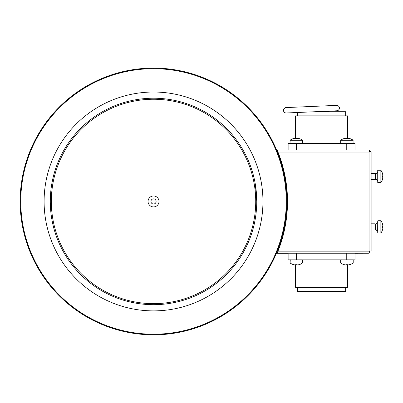 <?xml version="1.0" encoding="UTF-8"?>
<svg xmlns="http://www.w3.org/2000/svg" width="403" height="403" viewBox="0 0 403 403"><rect width="100%" height="100%" fill="white"/><g stroke="black" fill="none" stroke-linecap="round" stroke-linejoin="round"><path stroke-width="0.6" d="M336.631 105.374L286.049 107.581C287.132 107.616 284.261 106.825 283.465 110.397C284.548 113.893 287.248 112.86 286.286 112.981A2.705 2.705 87.5 0 1 283.465 110.397A2.705 2.705 87.5 0 1 286.049 107.581L286.452 107.561M336.606 105.374L336.606 105.374A2.705 2.705 87.5 0 1 339.427 107.959A2.705 2.705 87.5 0 1 336.843 110.78L286.689 112.966M287.475 199.001A133.584 133.584 -0 0 0 277.974 152.087L277.128 150.022L277.974 152.057A133.584 133.584 180 0 1 277.974 251.16L277.128 253.255L288.125 253.255M287.505 201.626C287.067 188.307 287.067 188.307 287.505 201.621A133.584 133.584 -0 0 0 287.5 201.268M287.102 191.299L287.495 200.231M277.974 152.057L369.057 152.057L370.09 151.024L369.057 149.992L277.128 149.992M369.057 152.057L369.057 251.16L277.974 251.16M277.128 253.225L369.057 253.225L370.09 252.192L369.057 251.16M369.057 253.225L355.018 253.255M370.09 252.192L369.057 253.255M371.123 251.16L371.123 152.057L370.09 151.024M336.888 110.78L315.393 111.717L345.658 111.722L345.658 115.847M347.522 138.501L347.522 115.847L295.616 115.847L295.616 138.32M288.125 149.992L288.125 143.387L355.018 143.387L355.018 149.992L355.018 143.413M320.33 291.505L343.024 291.51L320.33 291.505M297.479 291.525L345.658 291.51L297.479 291.51L297.479 287.379L347.522 287.379L295.616 287.379L297.479 287.394L295.616 287.379L295.616 264.902M340.847 259.834L302.341 259.834M352.922 259.844L355.018 259.844L355.018 253.225L288.125 253.225L288.125 259.844L288.125 253.225M355.018 259.834L288.125 259.834L290.266 259.844L290.084 262.983A10.322 10.322 0 0 0 294.507 264.892L294.507 264.892A8.332 6.594 4.8 0 0 294.991 264.962A10.266 6.498 -90 0 1 294.971 264.962A8.332 6.599 -4.9 0 1 294.507 264.892M320.33 291.52L343.024 291.525L320.33 291.52M290.251 259.849L288.125 259.849L290.205 259.864M353.013 259.864L355.018 259.859L352.927 259.849M297.479 287.399L295.616 287.379M321.569 291.53L345.658 291.525L321.569 291.52M20.15 201.455A133.378 133.378 -0 0 0 203.45 325.135A133.378 133.378 -0 0 0 249.533 108.87A133.378 133.378 -0 0 0 20.15 201.455A133.378 133.378 -0 0 0 203.45 325.135A133.378 133.378 -0 0 0 286.901 201.455M249.084 109.299A132.758 132.758 -0 0 0 61.372 105.893A132.758 132.758 -0 0 0 57.967 293.611A132.758 132.758 -0 0 0 245.684 297.016A132.758 132.758 -0 0 0 249.084 109.299M50.294 201.455L50.294 201.45A103.233 103.233 -0 0 0 192.166 297.177A103.233 103.233 -0 0 0 227.836 129.791A103.233 103.233 -0 0 0 50.294 201.45A103.233 103.233 -0 0 0 225.186 275.763A103.233 103.233 -0 0 0 256.761 201.45L256.761 201.45A103.233 103.233 -0 0 1 225.186 275.763M227.091 130.507A102.201 102.201 -0 0 0 82.58 127.887A102.201 102.201 -0 0 0 79.96 272.393A102.201 102.201 -0 0 0 224.471 275.012A102.201 102.201 -0 0 0 227.091 130.507M149.589 205.248A5.471 5.471 -0 0 0 157.326 205.389A5.471 5.471 -0 0 0 157.467 197.651A5.471 5.471 -0 0 0 149.73 197.51A5.471 5.471 -0 0 0 149.589 205.248M151.669 203.243A2.579 2.579 -0 0 0 156.107 201.45A2.579 2.579 -0 0 0 152.561 199.057A2.579 2.579 -0 0 0 151.669 203.243M156.107 201.45A2.579 2.579 -0 0 0 152.561 199.057A2.579 2.579 -0 0 0 150.944 201.45M353.058 143.181L353.058 140.249L340.666 140.249L340.666 143.181L352.872 143.382M340.666 140.249A10.322 10.322 0 0 1 344.308 138.501L344.454 138.501A10.297 10.287 89.6 0 1 345.845 138.264A8.332 4.498 43.7 0 0 345.573 138.335L345.749 138.335A8.332 4.504 -43.7 0 1 346.101 138.264A10.266 10.266 -98.8 0 1 346.137 138.264A10.297 0.373 -90 0 1 346.187 138.501L347.713 138.501A10.297 0.373 90 0 0 347.663 138.264A10.266 10.241 -90.2 0 1 347.698 138.264A8.332 4.841 41.6 0 1 348.071 138.335L348.237 138.335A8.332 4.841 -41.6 0 0 347.935 138.264L347.935 138.264A10.297 10.287 89.6 0 1 349.325 138.501L349.411 138.501M344.399 138.501A10.297 10.287 -90.4 0 1 345.789 138.264L345.789 138.269M302.341 143.382L302.522 140.249L290.13 140.249L290.039 143.191L290.13 140.259M290.13 140.249A10.322 10.322 0 0 1 293.772 138.501L293.918 138.501A10.297 10.287 89.6 0 1 295.308 138.264A10.266 0.73 90 0 1 295.313 138.264A8.332 4.498 43.7 0 0 295.036 138.335L295.213 138.335A8.332 4.504 -43.7 0 1 295.565 138.264A10.266 10.266 -98.8 0 1 295.601 138.264A10.297 0.373 -90 0 1 295.651 138.501L297.177 138.501A10.297 0.373 90 0 0 297.127 138.264A10.266 10.241 -90.2 0 1 297.162 138.264A8.332 4.841 41.6 0 1 297.535 138.335L297.701 138.335A8.332 4.841 -41.6 0 0 297.399 138.264L297.399 138.264A10.297 10.287 89.6 0 1 298.789 138.501L298.875 138.501A10.322 10.322 0 0 1 302.522 140.249M293.868 138.501A10.297 10.287 -90.4 0 1 295.253 138.264L295.253 138.269M295.475 264.967L295.49 264.983A10.266 10.241 -90.2 0 0 295.525 264.973L295.525 264.973A10.266 10.241 -90.2 0 1 295.49 264.983A8.332 4.841 41.6 0 1 295.313 264.952L295.313 264.978A8.332 4.504 -43.7 0 1 295.253 264.967L295.253 264.973A10.297 10.287 89.6 0 1 295.016 264.957A10.297 10.287 89.6 0 0 295.253 264.973M295.525 264.952L295.525 264.942A10.266 10.241 -90.2 0 1 295.49 264.952A8.332 4.841 41.6 0 1 295.313 264.922L295.313 264.967A10.266 0.73 -90 0 1 295.308 264.973A10.297 10.287 -90.4 0 1 295.016 264.947A10.297 10.287 -90.4 0 0 295.308 264.973A10.266 0.73 -90 0 0 295.313 264.978A8.332 4.504 -43.7 0 1 295.243 264.952L295.253 264.952A10.297 10.287 89.6 0 1 293.863 264.716L293.918 264.716A10.297 10.287 -90.4 0 0 295.308 264.952A10.266 0.73 -90 0 0 295.313 264.952A8.332 4.504 -43.7 0 1 295.036 264.882L295.213 264.882A8.332 4.498 43.7 0 0 295.565 264.952A10.266 10.266 81.2 0 0 295.601 264.952A10.297 0.373 90 0 0 295.651 264.716L297.177 264.716A10.297 0.373 -90 0 1 297.127 264.952A10.266 10.241 89.8 0 0 297.157 264.952A8.332 4.841 -41.6 0 0 297.535 264.882L297.701 264.882A8.332 4.841 41.6 0 1 297.394 264.952L297.394 264.952A10.297 10.287 -90.4 0 0 298.784 264.716L298.729 264.716M295.475 264.952L295.49 264.967A8.332 4.498 43.7 0 0 295.565 264.978A10.266 10.266 81.2 0 0 295.601 264.983A10.297 0.373 90 0 0 295.616 264.927A10.297 0.373 90 0 1 295.601 264.973A10.266 10.266 81.2 0 1 295.565 264.967A8.332 4.498 43.7 0 1 295.349 264.927M346.061 264.716L347.537 264.716A10.297 0.373 -90 0 0 347.588 264.952L347.588 264.973A10.297 0.373 -90 0 1 347.537 264.726L347.537 264.731A10.297 0.373 -90 0 0 347.588 264.973A10.266 10.266 -98.8 0 0 347.623 264.967A8.332 4.504 136.3 0 0 347.663 264.962A10.297 0.373 -90 0 0 347.663 264.967A10.266 10.241 89.8 0 0 347.698 264.967A8.332 4.841 -41.6 0 0 347.875 264.937L347.875 264.967A10.266 0.73 90 0 1 347.875 264.967A10.297 10.287 89.6 0 0 347.935 264.962A10.297 10.287 -90.4 0 0 349.325 264.726L349.32 264.731A10.297 10.287 -90.4 0 1 347.935 264.973L347.935 264.967A8.332 4.841 41.6 0 0 347.965 264.962M347.628 264.962L347.623 264.967A8.332 4.504 136.3 0 0 347.663 264.957A10.297 0.373 -90 0 1 347.663 264.967L347.663 264.967A10.266 10.241 89.8 0 0 347.698 264.962A8.332 4.841 -41.6 0 0 347.875 264.932L347.875 264.962A10.266 0.73 90 0 1 347.875 264.962A10.297 10.287 89.6 0 0 347.935 264.957A10.297 10.287 -90.4 0 0 349.325 264.716L349.416 264.716A10.322 10.322 0 0 0 353.058 262.988L353.038 262.983M348.036 264.942A8.332 4.841 41.6 0 1 347.935 264.962L347.935 264.962A8.332 4.841 -41.6 0 1 347.839 264.978A10.266 10.241 89.8 0 1 347.804 264.983A10.297 0.373 -90 0 0 347.819 264.947L347.804 264.983A8.332 4.504 136.3 0 1 347.764 264.983A10.266 10.266 -98.8 0 1 347.729 264.983L347.729 264.983A10.297 0.373 -90 0 1 347.724 264.962M347.875 264.967L347.875 264.952A10.297 10.287 89.6 0 0 347.935 264.947L347.935 264.952A8.332 4.841 41.6 0 0 348.237 264.882L348.071 264.882A8.332 4.841 -41.6 0 1 347.698 264.952A10.266 10.241 89.8 0 1 347.663 264.952A10.297 0.373 -90 0 0 347.713 264.716L346.187 264.716A10.297 0.373 90 0 1 346.137 264.952A10.266 10.266 81.2 0 1 346.101 264.952A8.332 4.498 43.7 0 1 345.749 264.882L345.573 264.882A8.332 4.504 -43.7 0 0 345.85 264.952A10.297 10.287 -90.4 0 1 344.454 264.716L344.399 264.716A10.297 10.287 89.6 0 0 345.789 264.952L345.789 264.952M347.663 264.967L347.663 264.716M294.991 264.967L294.991 264.962A10.266 7.476 -90 0 0 295.016 264.967A10.297 6.791 90 0 1 294.432 264.836M294.397 262.983L292.195 262.983M349.325 264.716L349.416 264.716A10.322 10.322 0 0 0 353.058 262.983L340.666 262.968A10.322 10.322 0 0 0 344.308 264.716M349.416 264.716A10.322 10.322 0 0 0 353.058 262.968L353.058 262.983M302.512 262.973L290.13 262.968A10.322 10.322 0 0 0 293.772 264.716M297.051 264.716L297.051 264.952A10.297 0.373 -90 0 1 297.001 264.716L295.525 264.716M298.875 264.716L298.875 264.716A10.322 10.322 0 0 0 302.517 262.968L302.517 260.036L290.135 260.041C290.659 259.658 288.256 259.9 296.543 259.829L290.367 259.829M375.107 179.521L375.107 173.33L371.123 173.33M375.747 178.982L375.888 173.834L375.661 178.982L375.661 173.889L375.107 173.33M377.727 182.423L377.727 176.6M380.865 182.619L380.865 170.232L377.933 170.232M377.933 182.619L380.865 182.635A10.322 10.322 0 0 0 382.608 178.992L382.608 178.892A10.297 10.287 180 0 0 382.85 177.501L382.85 177.501A10.297 10.287 0 0 0 382.85 177.456L382.85 177.441A10.297 10.287 0 0 1 382.845 177.501A8.332 4.851 48.5 0 1 382.779 177.809L382.779 177.642A8.332 4.851 131.5 0 0 382.85 177.265A8.332 4.851 131.5 0 1 382.82 177.436L382.82 177.441M382.85 177.164L382.85 177.164A10.266 10.266 180 0 1 382.85 177.199A8.332 4.488 -46.3 0 1 382.84 177.234A10.266 10.241 0 0 1 382.85 177.28A10.266 10.241 0 0 0 382.85 177.234L382.85 177.244A10.297 0.398 180 0 1 382.608 177.285L382.608 175.758A10.297 0.398 0 0 0 382.85 175.708A10.266 10.266 0 0 1 382.85 175.718A10.297 0.398 0 0 1 382.608 175.773M382.608 178.907A10.297 10.287 180 0 0 382.85 177.516L382.85 177.516M382.85 175.637L382.84 175.637A10.266 10.241 180 0 0 382.85 175.622L382.84 175.622A10.266 10.241 180 0 0 382.85 175.592A8.332 4.851 48.5 0 0 382.82 175.421L382.85 175.431A8.332 4.488 133.7 0 0 382.845 175.416A8.332 4.488 133.7 0 0 382.779 175.144L382.779 175.32A8.332 4.488 46.3 0 1 382.85 175.673A10.266 10.266 0 0 1 382.85 175.708M382.85 175.431L382.85 175.431A10.297 10.287 180 0 0 382.85 175.416L382.85 175.416A10.297 10.287 180 0 0 382.608 174.025L382.608 173.879A10.322 10.322 0 0 0 380.865 170.232M382.608 173.965A10.297 10.287 0 0 1 382.85 175.355A10.297 10.287 0 0 1 382.85 175.37L382.85 175.37M377.727 176.675L377.727 170.454L377.727 182.418L380.865 182.624A10.322 10.322 0 0 0 382.608 178.982M375.661 229.443L375.107 230.017L375.107 223.811L371.123 223.811M382.85 226.103L382.84 226.103A10.266 10.241 180 0 0 382.85 226.103L382.84 226.118A10.266 10.241 180 0 0 382.85 226.073A8.332 4.851 48.5 0 0 382.82 225.902L382.85 225.912A10.297 10.287 180 0 0 382.85 225.897A10.266 0.756 180 0 1 382.85 225.912A8.332 4.488 133.7 0 0 382.845 225.897A10.297 10.287 180 0 0 382.608 224.506L382.608 224.355A10.322 10.322 0 0 0 380.865 220.713L380.865 233.115L377.727 232.909L377.727 220.92M382.85 227.992L382.85 227.992A10.297 10.287 180 0 1 382.608 229.388L382.608 229.473A10.322 10.322 0 0 1 380.865 233.115L377.933 233.105M382.85 227.645L382.85 227.645A10.266 10.266 180 0 1 382.85 227.68A8.332 4.488 -46.3 0 1 382.84 227.715A10.266 10.241 0 0 1 382.85 227.76A8.332 4.851 131.5 0 1 382.82 227.917L382.85 227.922A10.297 10.287 0 0 1 382.845 227.982L382.85 227.982A10.297 10.287 0 0 0 382.85 227.937A10.266 0.756 0 0 0 382.85 227.932L382.82 227.922M382.608 227.579A10.297 0.398 180 0 1 382.85 227.63A10.266 10.266 180 0 1 382.85 227.665L382.845 227.68A8.332 4.488 -46.3 0 1 382.84 227.715L382.85 227.725A10.266 10.241 0 0 1 382.85 227.745A8.332 4.851 131.5 0 1 382.779 228.123L382.779 228.284A8.332 4.851 48.5 0 0 382.85 227.982A10.297 10.287 180 0 1 382.608 229.372M382.608 226.254A10.297 0.398 0 0 0 382.85 226.199A10.266 10.266 0 0 0 382.85 226.189A10.297 0.398 0 0 1 382.608 226.239L382.608 227.766A10.297 0.398 180 0 0 382.85 227.715L382.608 227.715M382.608 224.446A10.297 10.287 0 0 1 382.85 225.836A10.297 10.287 0 0 1 382.85 225.846L382.85 225.846M375.747 229.443L375.888 224.315L375.888 229.519L377.666 231.211L377.727 220.935M377.727 176.257L377.727 180.866L375.888 179.038L377.666 180.72M377.727 231.362L375.661 229.458L375.661 224.37L375.107 223.811M382.608 229.463L382.608 229.458A10.322 10.322 0 0 1 380.865 233.105M382.8 225.902L382.85 225.897A8.332 4.488 133.7 0 0 382.779 225.62L382.779 225.801A8.332 4.488 46.3 0 1 382.85 226.154A10.266 10.266 0 0 1 382.85 226.189M290.039 140.259A10.322 10.322 0 0 1 293.676 138.516L293.727 138.516M293.822 138.501A10.297 10.287 -90.4 0 1 294.956 138.3M353.099 143.382L353.058 140.274M349.527 138.531L349.557 138.531A10.322 10.322 0 0 1 353.199 140.274M349.346 138.501A10.297 10.287 89.6 0 0 349.023 138.436M349.466 264.741L349.466 264.746A10.297 10.287 -90.4 0 1 348.076 264.983L348.076 264.983A8.332 4.841 41.6 0 0 348.343 264.922M349.557 264.741L349.557 264.746A10.322 10.322 0 0 0 353.199 262.998L353.038 262.998M296.381 143.382L296.381 149.992M346.756 143.382L346.756 149.992M346.756 259.829L346.756 253.225M296.381 259.829L296.381 253.225M77.567 122.688A109.425 109.425 -0 0 0 74.762 277.415A109.425 109.425 -0 0 0 229.488 280.221A109.425 109.425 -0 0 0 232.294 125.494A109.425 109.425 -0 0 0 77.567 122.688M302.522 143.181L290.316 143.382M352.847 259.834L347.079 259.829C356.423 259.814 351.748 259.794 353.058 260.041L340.671 260.041C341.195 259.658 338.792 259.9 347.079 259.829L340.903 259.829M302.512 260.041L302.517 260.036C301.207 259.794 305.887 259.814 296.543 259.829L302.305 259.834M375.888 179.023L375.107 179.526L371.123 179.536L375.107 179.526L375.661 178.982M339.346 108.75L339.316 107.299M338.968 106.563L338.132 105.767M337.321 105.44L336.651 105.374M336.208 105.395L336.47 105.379M313.685 106.372L310.955 106.493M338.999 109.54L338.455 110.16M337.689 110.603L336.928 110.775M297.479 115.847L297.479 112.497L286.286 112.981M336.445 110.795L336.701 110.785M347.522 287.399L347.522 264.716M345.658 291.525L345.658 287.379M255.391 184.695L256.761 201.455M353.058 140.249A10.322 10.322 0 0 0 349.416 138.501M292.825 264.454A10.322 10.322 0 0 0 293.772 264.741M340.666 260.041L340.666 262.968M353.058 260.041L353.058 262.968M290.13 260.036L290.13 262.968M375.107 230.017L371.123 230.017L375.107 230.007L375.888 229.503M375.888 173.834L377.666 172.136M380.865 220.713L377.933 220.713M375.888 224.315L377.666 222.617M353.199 260.066L353.199 262.998"/></g></svg>
